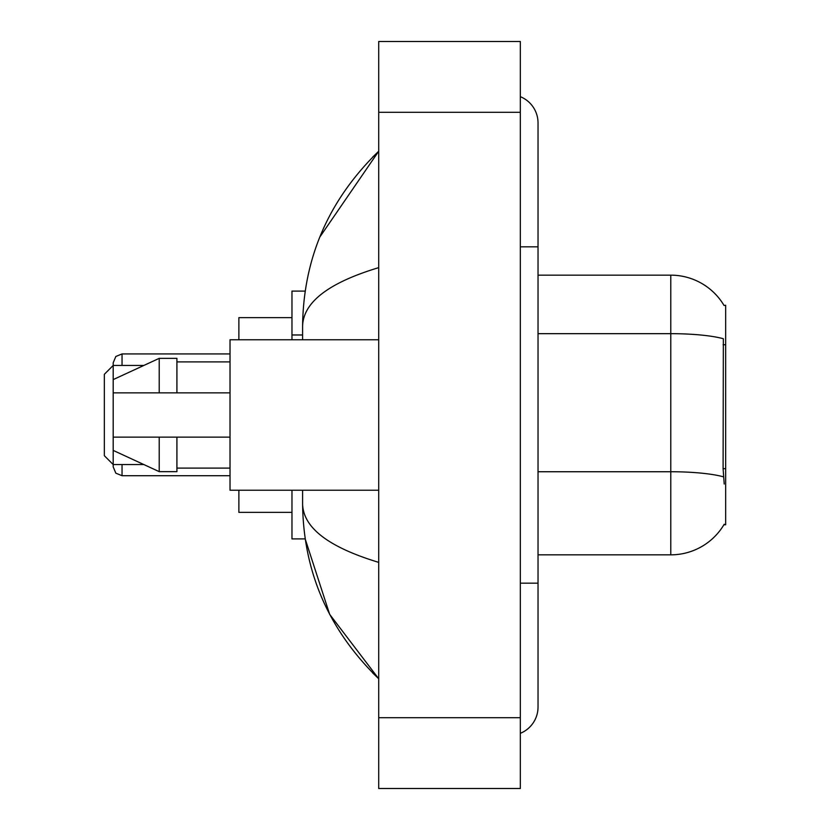 <?xml version="1.0" encoding="UTF-8"?>
<svg xmlns="http://www.w3.org/2000/svg" width="830" height="830" viewBox="0 0 830 830"><rect width="100%" height="100%" fill="white"/><g stroke="black" fill="none" stroke-linecap="round" stroke-linejoin="round"><path stroke-width="1.25" d="M538.027 554.845L670.785 554.845A61.96 61.96 0 0 0 724.227 524.218L723.916 524.747L725.659 524.747L725.659 305.253L724.051 305.471A61.96 61.96 0 0 0 670.785 275.155A61.96 61.96 0 0 1 723.916 305.253A61.96 61.96 0 0 0 670.785 275.155L538.027 275.155M305.181 291.091L291.973 291.091L291.973 339.771M302.597 490.229L302.597 503.862C303.355 571.932 328.721 630.229 378.708 678.753L329.666 614.345L305.181 538.909L291.973 538.909L291.973 490.229M520.327 583.168L538.027 583.168L538.027 122.923A28.324 28.324 0 0 0 520.327 96.674A28.324 28.324 0 0 1 538.027 122.923A28.324 28.324 0 0 0 520.327 96.674M520.327 733.326A28.324 28.324 0 0 0 538.027 707.077A28.324 28.324 0 0 1 520.327 733.326A28.324 28.324 0 0 0 538.027 707.077A28.324 28.324 0 0 1 520.327 733.326M378.708 267.634C328.649 282.729 303.272 302.224 302.597 326.138L302.597 339.771M378.708 788.5L520.327 788.5L520.327 41.5L378.708 41.5L378.708 788.5M302.597 326.138C303.355 258.068 328.721 199.771 378.708 151.247L319.83 237.027M302.597 503.862C303.158 527.693 328.535 547.198 378.708 562.366M724.227 484.035L723.096 468.66L723.345 338.733A61.96 10.759 180 0 0 670.785 333.67L670.785 275.155A61.96 61.96 0 0 1 724.051 305.471M378.708 339.771L230.024 339.771L230.024 490.229L378.708 490.229M113.191 379.601L113.191 466.865L113.191 464.561L113.191 466.865L113.191 464.561L113.191 466.865L113.191 464.561L113.191 466.865L113.191 464.561L113.191 466.865L113.191 464.561L113.191 466.865L113.191 464.561L104.341 455.712L104.341 374.288L113.191 365.439L113.191 362.783L113.191 379.601L159.215 358.353L159.215 392.87L230.024 392.87M113.191 392.87L159.215 392.87M159.215 358.353L176.915 358.353L176.915 392.87M230.024 437.13L176.915 437.13L176.915 471.648L159.215 471.648L159.215 437.13L113.191 437.13L113.191 450.4L159.215 471.648M113.191 437.13L124.905 437.13M176.915 437.13L159.215 437.13M113.191 465.091L113.191 466.865L113.191 465.091M113.191 364.546L113.191 362.783L113.191 364.546M238.874 490.229L238.874 512.359L291.973 512.359M291.973 317.641L238.874 317.641L238.874 339.771M725.659 344.751L723.096 344.751M725.659 468.66L723.096 468.66M302.597 334.978L291.973 334.978M520.327 246.832L538.027 246.832M378.708 717.691L520.327 717.691M378.708 112.309L520.327 112.309M670.785 554.845L670.785 333.67L538.027 333.67M723.542 476.856A61.96 10.759 180 0 0 670.785 471.741L538.027 471.741M122.041 464.561L122.041 475.715L230.024 475.715M230.024 353.933L122.041 353.933L122.041 365.439M538.027 583.168L538.027 707.077M378.708 151.247L372.556 157.192M378.708 678.753L372.556 672.808M176.915 361.901L230.024 361.901M176.915 468.099L230.024 468.099M122.041 475.715L115.837 473.173L113.191 466.865M122.041 353.933L115.837 356.475L113.191 362.783M113.191 464.561L143.87 464.561M113.191 365.439L143.87 365.439"/></g></svg>
